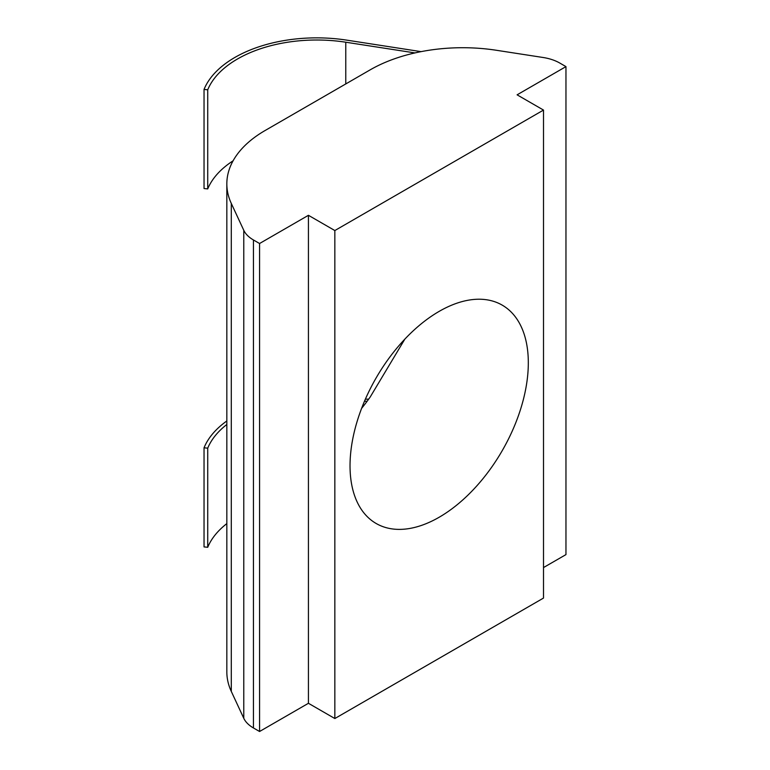 <?xml version="1.0" encoding="UTF-8"?>
<svg xmlns="http://www.w3.org/2000/svg" width="770" height="770" viewBox="0 0 770 770"><rect width="100%" height="100%" fill="white"/><g stroke="black" fill="none" stroke-linecap="round" stroke-linejoin="round"><path stroke-width="1.16" d="M361.611 408.36A126.068 72.784 120 0 0 370.226 396.974L404.856 339.118M439.179 311.369A126.068 72.784 -60 0 1 502.213 305.132A126.068 72.784 -60 0 1 521.531 406.146A126.068 72.784 -60 0 1 439.179 517.238A126.068 72.784 -60 0 1 376.145 523.485A126.068 72.784 -60 0 1 356.818 422.461A126.068 72.784 -60 0 1 439.179 311.369M543.505 110.072L334.844 230.548L334.844 718.535L543.505 598.069L543.505 110.072L517.094 94.826L565.96 66.615L559.828 63.073A37.355 21.57 180 0 0 543.081 57.49L496.506 50.291A130.736 75.479 180 0 0 370.226 69.82L265.121 130.505A130.736 75.479 180 0 0 226.832 183.876L226.832 671.863A130.736 75.479 0 0 0 231.289 691.402L243.772 718.294A37.355 21.57 0 0 0 253.436 727.958L259.567 731.5L308.433 703.289L334.844 718.535M231.289 691.402L231.289 203.415A130.736 75.479 180 0 1 226.832 183.876M334.844 230.548L308.433 215.302L308.433 703.289M253.436 727.958L253.436 239.97L259.567 243.513L308.433 215.302M231.289 203.415L243.772 230.297A37.355 21.57 180 0 0 253.436 239.97M543.505 567.567L565.96 554.602L565.96 66.615M414.953 52.918L345.769 42.215L345.769 83.94M367.136 401.237A158.755 125.202 24.9 0 1 364.47 401.266M259.567 243.513L259.567 731.5M233.089 160.805A112.064 64.699 0 0 0 207.727 188.919L207.727 89.792A112.064 64.699 180 0 1 345.769 42.215M421.084 51.638L346.741 40.136A115.798 66.855 0 0 0 204.04 89.416L207.727 89.792M207.727 547.287L207.727 448.169L204.04 447.793L204.04 546.912L207.727 547.287A112.064 64.699 180 0 1 226.832 523.61M207.727 448.169A112.064 64.699 180 0 1 226.832 424.482M365.375 399.178A158.755 125.202 -155.1 0 0 368.676 399.139M204.04 89.416L204.04 188.544L207.727 188.919M204.04 447.793A115.798 66.855 180 0 1 226.832 420.969M243.772 718.294L243.772 230.297"/></g></svg>
